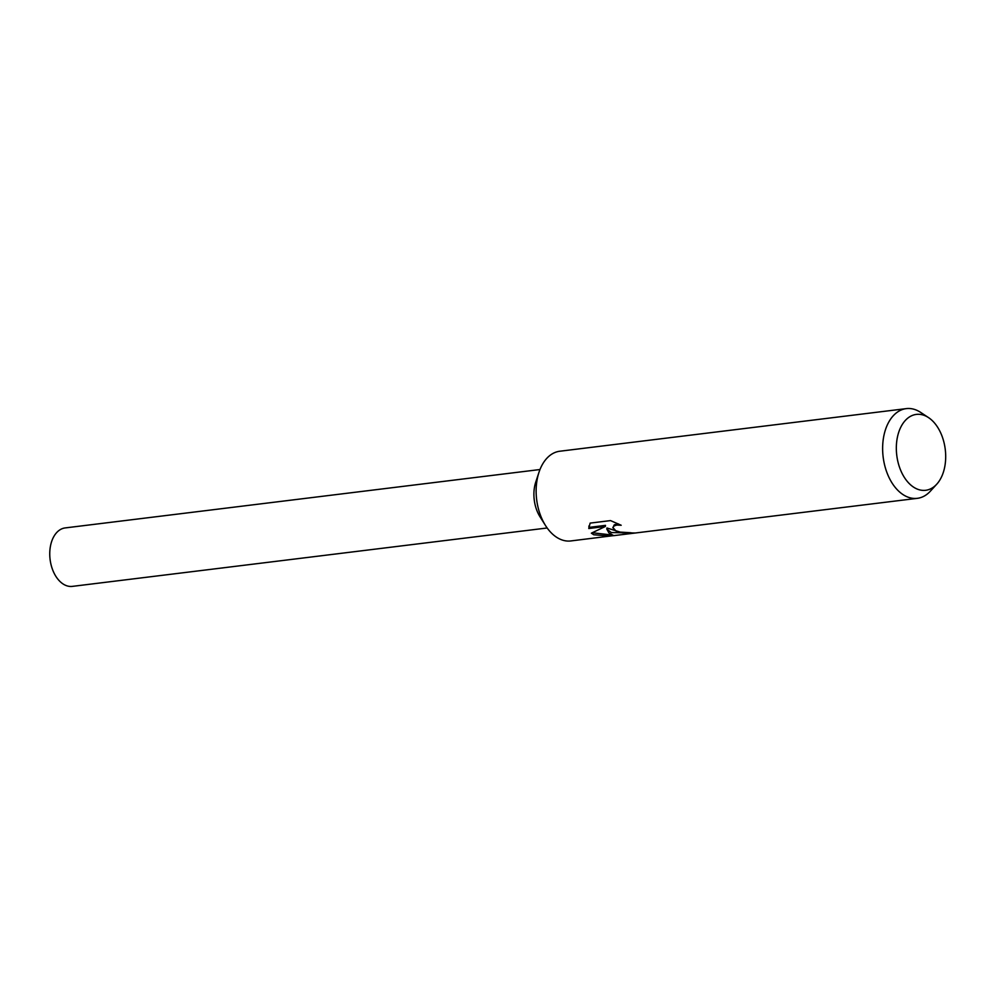 <?xml version="1.0" encoding="UTF-8"?>
<svg xmlns="http://www.w3.org/2000/svg" width="995" height="995" viewBox="0 0 995 995"><rect width="100%" height="100%" fill="white"/><g stroke="black" fill="none" stroke-linecap="round" stroke-linejoin="round"><path stroke-width="1.49" d="M613.057 535.683L570.831 540.944A45.185 28.867 -97 0 1 559.588 538.942A45.185 28.867 -97 0 1 545.521 525.547A45.185 28.867 -97 0 1 538.979 472.302A45.185 28.867 -97 0 1 559.799 451.232L906.296 408.622A45.185 28.867 -97 0 1 917.527 410.624A45.185 28.867 -97 0 1 920.698 412.428L928.534 417.614A38.233 24.427 -97 0 1 945.25 449.367A38.233 24.427 -97 0 1 936.73 484.217A38.233 24.427 -97 0 1 916.171 488.607A38.233 24.427 -97 0 1 896.806 440.773A38.233 24.427 -97 0 1 925.847 416.084A38.233 24.427 -97 0 1 928.534 417.614M545.521 525.547L540.024 516.803A29.452 18.805 -97 0 1 535.745 482.115L538.979 472.302M609.947 536.131L593.741 534.75L591.366 533.171L605.346 526.479L588.791 528.519L590.122 523.109L610.532 520.596L621.191 525.26L616.813 525.049L614.139 525.92L612.87 527.524L616.838 531.902L630.432 532.711A45.185 28.867 83 0 0 635.183 532.997L611.353 532.574L606.801 529.079L608.903 532.885L613.716 535.658L917.328 498.333A45.185 28.867 -97 0 1 906.084 496.331A45.185 28.867 -97 0 1 882.627 448.297A45.185 28.867 -97 0 1 906.296 408.622M623.044 532.972L606.938 527.984L606.801 529.079M612.821 527.785L614.288 524.813L618.256 523.855M588.891 525.994L588.94 527.4L605.495 525.36L605.346 526.479M592.336 532.76L610.868 534.875M588.94 527.4L588.791 528.519M936.73 484.217L930.387 491.157A45.185 28.867 -97 0 1 917.328 498.333M547.175 527.984L72.361 586.378A29.452 18.805 -97 0 1 65.036 585.072A29.452 18.805 -97 0 1 49.75 553.767A29.452 18.805 -97 0 1 65.172 527.922L539.986 469.528"/></g></svg>
